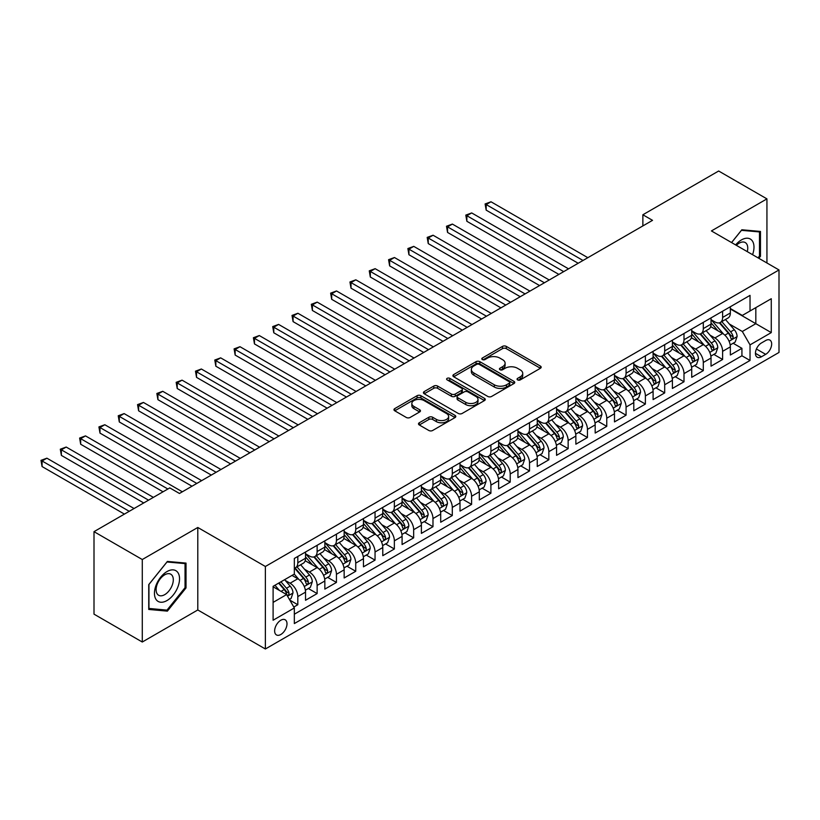 <?xml version="1.0" encoding="UTF-8"?>
<svg xmlns="http://www.w3.org/2000/svg" width="820" height="820" viewBox="0 0 820 820"><rect width="100%" height="100%" fill="white"/><g stroke="black" fill="none" stroke-linecap="round" stroke-linejoin="round"><path stroke-width="1.23" d="M517.605 379.906A1.876 1.087 0 0 0 520.259 379.906L540.4 368.282A2.685 1.548 0 0 0 541.179 367.186A2.685 1.548 0 0 0 540.4 366.089L506.278 346.388A2.685 1.548 0 0 0 502.496 346.388L482.355 358.022A1.876 1.087 0 0 0 481.801 358.781A1.876 1.087 0 0 0 482.355 359.549A1.876 1.087 0 0 0 485.009 359.549L487.613 358.043A8.579 4.951 0 0 1 499.739 358.043L502.588 359.683A8.579 4.951 0 0 1 505.099 363.188A8.579 4.951 0 0 1 502.588 366.694L499.985 368.2A1.876 1.087 0 0 0 499.431 368.959A1.876 1.087 0 0 0 499.985 369.728A1.876 1.087 0 0 0 502.629 369.728L505.243 368.221A8.579 4.951 0 0 1 517.369 368.221L520.208 369.861A8.579 4.951 0 0 1 522.73 373.366A8.579 4.951 0 0 1 520.208 376.872L517.605 378.368A1.876 1.087 0 0 0 517.061 379.137A1.876 1.087 0 0 0 517.605 379.906L517.605 378.368M280.819 634.495A8.743 5.043 120 0 0 286.529 626.798A8.743 5.043 120 0 0 285.186 619.797A8.743 5.043 120 0 0 280.819 620.227A8.743 5.043 120 0 0 275.11 627.925A8.743 5.043 120 0 0 276.453 634.926A8.743 5.043 120 0 0 280.819 634.495M419.286 422.771A2.685 1.548 0 0 0 418.497 423.868A2.685 1.548 0 0 0 419.286 424.965L428.86 430.49A2.685 1.548 0 0 0 432.652 430.49L455.018 417.575A2.685 1.548 0 0 0 455.797 416.478A2.685 1.548 0 0 0 455.018 415.381L420.896 395.691A2.685 1.548 0 0 0 417.103 395.691L394.738 408.606A2.685 1.548 0 0 0 393.959 409.692A2.685 1.548 0 0 0 394.738 410.789L406.3 417.462A2.685 1.548 0 0 0 410.092 417.462L419.666 411.937A2.685 1.548 0 0 0 420.455 410.84A2.685 1.548 0 0 0 419.666 409.754L413.936 406.443A7.175 4.141 0 0 1 411.835 403.512A7.175 4.141 0 0 1 416.263 399.688A7.175 4.141 0 0 1 424.073 400.59L446.531 413.557A7.175 4.141 0 0 1 448.632 416.478A7.175 4.141 0 0 1 444.204 420.301A7.175 4.141 0 0 1 436.394 419.409L432.652 417.247A2.685 1.548 0 0 0 428.86 417.247L419.286 422.771L419.286 424.965M197.794 527.475L142.28 559.527L94.003 531.657L94.003 614.149L142.28 642.019L197.794 609.967L265.372 648.989L265.372 566.487L197.794 527.475L197.794 609.967M766.936 262.984L766.936 198.881L711.422 230.933L779 269.954L265.372 566.487M766.936 198.881L718.658 171.011L642.87 214.768L642.87 225.92M94.003 531.657L169.791 487.9L179.447 493.466L652.525 220.344L642.87 214.768M487.808 396.46A2.685 1.548 0 0 0 491.59 396.46L513.955 383.545A2.685 1.548 0 0 0 514.745 382.448A2.685 1.548 0 0 0 513.955 381.351L479.843 361.661A2.685 1.548 0 0 0 476.051 361.661L453.685 374.566A2.685 1.548 0 0 0 452.906 375.662A2.685 1.548 0 0 0 453.685 376.759L487.808 396.46M447.894 380.306A1.876 1.087 0 0 1 449.801 380.572L484.446 400.58L462.121 413.475A2.685 1.548 0 0 1 458.329 413.475L424.217 393.774L424.217 391.581A2.685 1.548 0 0 0 423.428 392.678A2.685 1.548 0 0 0 424.217 393.774M424.217 391.581L433.79 386.056A2.685 1.548 0 0 1 437.572 386.056L451.41 394.051A2.685 1.548 0 0 0 455.202 394.051L461.557 390.381A2.685 1.548 0 0 0 462.336 389.285A2.685 1.548 0 0 0 461.557 388.188L447.146 379.875A1.876 1.087 0 0 1 446.603 379.106A1.876 1.087 0 0 1 447.761 378.112A1.876 1.087 0 0 1 449.801 378.348L484.487 398.366A2.685 1.548 0 0 1 485.276 399.463A2.685 1.548 0 0 1 484.487 400.56L484.487 398.366M293.806 607.046L297.814 604.729L289.798 600.107M285.237 580.416L290.085 583.215A10.926 6.304 60 0 1 297.814 596.591L305.532 592.132L305.532 600.271L317.125 593.577L308.34 588.514M304.548 569.264L309.396 572.063A10.926 6.304 60 0 1 317.125 585.439L324.843 580.98L324.843 589.119L336.436 582.436L327.641 577.362M323.859 558.123L328.707 560.921A10.926 6.304 60 0 1 336.436 574.297L344.154 569.838L344.154 577.977L355.736 571.284L346.952 566.21M343.17 546.971L348.018 549.769A10.926 6.304 60 0 1 355.736 563.145L363.465 558.686L363.465 566.825L375.047 560.142L366.263 555.068M362.481 535.819L367.329 538.617A10.926 6.304 60 0 1 375.047 552.003L382.776 547.545L382.776 555.683L394.358 548.99L385.574 543.916M381.792 524.677L386.64 527.475A10.926 6.304 60 0 1 394.358 540.851L402.087 536.393L402.087 544.531L413.669 537.838L404.885 532.764M401.093 513.525L405.941 516.323A10.926 6.304 60 0 1 413.669 529.699L421.388 525.241L421.388 533.379L432.981 526.696L424.196 521.622M420.404 502.373L425.252 505.181A10.926 6.304 60 0 1 432.981 518.558L440.699 514.099L440.699 522.237L452.291 515.544L443.497 510.47M439.715 491.231L444.563 494.029A10.926 6.304 60 0 1 452.291 507.406L460.01 502.947L460.01 511.085L471.592 504.392L462.808 499.329M459.026 480.079L463.874 482.877A10.926 6.304 60 0 1 471.592 496.254L479.321 491.795L479.321 499.933L490.903 493.25L482.119 488.177M478.337 468.937L483.185 471.736A10.926 6.304 60 0 1 490.903 485.112L498.632 480.653L498.632 488.792L510.214 482.098L501.43 477.025M497.648 457.785L502.496 460.584A10.926 6.304 60 0 1 510.214 473.96L517.943 469.501L517.943 477.64L529.525 470.957L520.741 465.883M516.948 446.633L521.797 449.432A10.926 6.304 60 0 1 529.525 462.818L537.243 458.359L537.243 466.498L548.836 459.805L540.052 454.731M536.259 435.492L541.108 438.29A10.926 6.304 60 0 1 548.836 451.666L556.554 447.207L556.554 455.346L568.147 448.653L559.353 443.579M555.57 424.34L560.419 427.138A10.926 6.304 60 0 1 568.147 440.514L575.865 436.055L575.865 444.194L587.448 437.511L578.664 432.437M574.881 413.198L579.73 415.996A10.926 6.304 60 0 1 587.448 429.372L595.176 424.914L595.176 433.052L606.759 426.359L597.975 421.285M594.192 402.046L599.041 404.844A10.926 6.304 60 0 1 606.759 418.22L614.487 413.762L614.487 421.9L626.07 415.207L617.286 410.143M613.503 390.894L618.352 393.692A10.926 6.304 60 0 1 626.07 407.079L633.798 402.61L633.798 410.748L645.381 404.065L636.597 398.991M632.804 379.752L637.652 382.55A10.926 6.304 60 0 1 645.381 395.927L653.099 391.468L653.099 399.606L664.692 392.913L655.908 387.839M652.115 368.6L656.963 371.398A10.926 6.304 60 0 1 664.692 384.775L672.41 380.316L672.41 388.454L684.003 381.771L675.208 376.698M671.426 357.448L676.274 360.257A10.926 6.304 60 0 1 684.003 373.633L691.721 369.174L691.721 377.313L703.304 370.619L694.519 365.546M690.737 346.306L695.585 349.105A10.926 6.304 60 0 1 703.304 362.481L711.032 358.022L711.032 366.161L722.615 359.467L722.615 351.329A10.926 6.304 -120 0 0 714.896 337.953L710.048 335.154M713.83 354.404L722.615 359.467M305.532 592.132A10.926 6.304 -120 0 0 297.814 578.756L292.022 575.414M324.843 580.98A10.926 6.304 -120 0 0 317.125 567.604L305.183 560.716M344.154 569.838A10.926 6.304 -120 0 0 336.436 556.462L324.494 549.564M363.465 558.686A10.926 6.304 -120 0 0 355.736 545.31L343.795 538.412M382.776 547.545A10.926 6.304 -120 0 0 375.047 534.158L363.106 527.27M402.087 536.393A10.926 6.304 -120 0 0 394.358 523.016L382.417 516.118M421.388 525.241A10.926 6.304 -120 0 0 413.669 511.864L401.728 504.976M440.699 514.099A10.926 6.304 -120 0 0 432.981 500.723L421.039 493.824M460.01 502.947A10.926 6.304 -120 0 0 452.291 489.571L440.35 482.672M479.321 491.795A10.926 6.304 -120 0 0 471.592 478.419L459.651 471.531M498.632 480.653A10.926 6.304 -120 0 0 490.903 467.277L478.962 460.379M517.943 469.501A10.926 6.304 -120 0 0 510.214 456.125L498.273 449.227M537.243 458.359A10.926 6.304 -120 0 0 529.525 444.973L517.584 438.085M556.554 447.207A10.926 6.304 -120 0 0 548.836 433.831L536.895 426.933M575.865 436.055A10.926 6.304 -120 0 0 568.147 422.679L556.206 415.791M595.176 424.914A10.926 6.304 -120 0 0 587.448 411.537L575.507 404.639M614.487 413.762A10.926 6.304 -120 0 0 606.759 400.385L594.818 393.487M633.798 402.61A10.926 6.304 -120 0 0 626.07 389.233L614.129 382.345M653.099 391.468A10.926 6.304 -120 0 0 645.381 378.092L633.44 371.193M672.41 380.316A10.926 6.304 -120 0 0 664.692 366.94L652.751 360.041M691.721 369.174A10.926 6.304 -120 0 0 684.003 355.788L672.062 348.9M711.032 358.022A10.926 6.304 -120 0 0 703.304 344.646L691.362 337.748M765.675 340.515L761.431 342.975A8.466 4.889 120 0 0 755.896 350.427A8.466 4.889 120 0 0 757.198 357.212A8.466 4.889 120 0 0 761.431 356.792L765.675 354.342A8.466 4.889 120 0 0 771.21 346.88A8.466 4.889 120 0 0 769.908 340.105A8.466 4.889 120 0 0 765.675 340.515M265.372 648.989L779 352.446L779 269.954M273.101 602.393L286.611 594.582L294.339 607.958L294.339 623.569L750.033 360.472L750.033 344.871L742.315 331.485L729.359 324.013M294.339 607.958L273.101 620.227L273.101 586.331L294.339 574.072L294.339 558.461L750.033 295.374L750.033 310.975L771.271 298.716L771.271 332.602L750.033 344.871M305.532 553.787L309.396 556.011A10.926 6.304 60 0 0 314.859 556.554L322.588 552.096A10.926 6.304 -120 0 0 324.843 547.094L324.843 540.851M324.843 542.635L328.707 544.859A10.926 6.304 60 0 0 334.17 545.403L341.889 540.944A10.926 6.304 -120 0 0 344.154 535.942L344.154 529.699M344.154 531.483L348.018 533.717A10.926 6.304 60 0 0 353.481 534.261L361.2 529.802A10.926 6.304 -120 0 0 363.465 524.8L363.465 518.558M363.465 520.341L367.329 522.565A10.926 6.304 60 0 0 372.792 523.109L380.511 518.65A10.926 6.304 -120 0 0 382.776 513.648L382.776 507.406M382.776 509.189L386.64 511.424A10.926 6.304 60 0 0 392.093 511.957L399.822 507.498A10.926 6.304 -120 0 0 402.087 502.496L402.087 496.254M402.087 498.037L405.941 500.272A10.926 6.304 60 0 0 411.404 500.815L419.133 496.356A10.926 6.304 -120 0 0 421.388 491.354L421.388 485.112M421.388 486.895L425.252 489.12A10.926 6.304 60 0 0 430.715 489.663L438.444 485.204A10.926 6.304 -120 0 0 440.699 480.202L440.699 473.96M440.699 475.743L444.563 477.978A10.926 6.304 60 0 0 450.026 478.521L457.744 474.052A10.926 6.304 -120 0 0 460.01 469.06L460.01 462.818M460.01 464.602L463.874 466.826A10.926 6.304 60 0 0 469.337 467.369L477.055 462.91A10.926 6.304 -120 0 0 479.321 457.908L479.321 451.666M479.321 453.45L483.185 455.684A10.926 6.304 60 0 0 488.648 456.217L496.366 451.758A10.926 6.304 -120 0 0 498.632 446.756L498.632 440.514M498.632 442.298L502.496 444.532A10.926 6.304 60 0 0 507.949 445.075L515.678 440.617A10.926 6.304 -120 0 0 517.943 435.615L517.943 429.372M517.943 431.156L521.797 433.38A10.926 6.304 60 0 0 527.26 433.923L534.989 429.465A10.926 6.304 -120 0 0 537.243 424.463L537.243 418.22M537.243 420.004L541.108 422.238A10.926 6.304 60 0 0 546.571 422.771L554.299 418.313A10.926 6.304 -120 0 0 556.554 413.321L556.554 407.068M556.554 408.862L560.419 411.086A10.926 6.304 60 0 0 565.882 411.63L573.6 407.171A10.926 6.304 -120 0 0 575.865 402.169L575.865 395.927M575.865 397.71L579.73 399.934A10.926 6.304 60 0 0 585.193 400.478L592.911 396.019A10.926 6.304 -120 0 0 595.176 391.017L595.176 384.775M595.176 386.558L599.041 388.793A10.926 6.304 60 0 0 604.504 389.336L612.222 384.877A10.926 6.304 -120 0 0 614.487 379.875L614.487 373.633M614.487 375.416L618.352 377.641A10.926 6.304 60 0 0 623.805 378.184L631.533 373.725A10.926 6.304 -120 0 0 633.798 368.723L633.798 362.481M633.798 364.264L637.652 366.499A10.926 6.304 60 0 0 643.116 367.032L650.844 362.573A10.926 6.304 -120 0 0 653.099 357.571L653.099 351.329M653.099 353.112L656.963 355.347A10.926 6.304 60 0 0 662.427 355.89L670.155 351.431A10.926 6.304 -120 0 0 672.41 346.429L672.41 340.187M672.41 341.971L676.274 344.195A10.926 6.304 60 0 0 681.738 344.738L689.456 340.279A10.926 6.304 -120 0 0 691.721 335.277L691.721 329.035M691.721 330.819L695.585 333.053A10.926 6.304 60 0 0 701.049 333.586L708.767 329.127A10.926 6.304 -120 0 0 711.032 324.136L711.032 317.883M294.339 614.211L741.926 355.788L741.926 348.326L730.343 355.009L730.343 346.87A10.926 6.304 -120 0 0 722.615 333.494L710.673 326.606M711.032 319.677L714.896 321.901A10.926 6.304 -120 0 0 720.36 322.444A10.926 6.304 -120 0 0 722.615 317.442L722.615 311.2M720.36 322.444L728.078 317.986A10.926 6.304 -120 0 0 730.343 312.984L730.343 306.741M297.814 556.462L297.814 562.704A10.926 6.304 60 0 1 295.548 567.696A10.926 6.304 60 0 1 294.339 568.147M295.548 567.696L303.277 563.237A10.926 6.304 -120 0 0 305.532 558.246L305.532 552.003M317.125 545.31L317.125 551.553A10.926 6.304 60 0 1 314.859 556.554M336.436 534.158L336.436 540.4A10.926 6.304 60 0 1 334.17 545.403M355.736 523.016L355.736 529.259A10.926 6.304 60 0 1 353.481 534.261M375.047 511.864L375.047 518.107A10.926 6.304 60 0 1 372.792 523.109M394.358 500.712L394.358 506.965A10.926 6.304 60 0 1 392.093 511.957M413.669 489.571L413.669 495.813A10.926 6.304 60 0 1 411.404 500.815M432.981 478.419L432.981 484.661A10.926 6.304 60 0 1 430.715 489.663M452.291 467.277L452.291 473.519A10.926 6.304 60 0 1 450.026 478.521M471.592 456.125L471.592 462.367A10.926 6.304 60 0 1 469.337 467.369M490.903 444.973L490.903 451.215A10.926 6.304 60 0 1 488.648 456.217M510.214 433.831L510.214 440.073A10.926 6.304 60 0 1 507.949 445.075M529.525 422.679L529.525 428.921A10.926 6.304 60 0 1 527.26 433.923M548.836 411.537L548.836 417.78A10.926 6.304 60 0 1 546.571 422.771M568.147 400.385L568.147 406.628A10.926 6.304 60 0 1 565.882 411.63M587.448 389.233L587.448 395.476A10.926 6.304 60 0 1 585.193 400.478M606.759 378.092L606.759 384.334A10.926 6.304 60 0 1 604.504 389.336M626.07 366.94L626.07 373.182A10.926 6.304 60 0 1 623.805 378.184M645.381 355.788L645.381 362.03A10.926 6.304 60 0 1 643.116 367.032M664.692 344.646L664.692 350.888A10.926 6.304 60 0 1 662.427 355.89M684.003 333.494L684.003 339.736A10.926 6.304 60 0 1 681.738 344.738M703.304 322.352L703.304 328.594A10.926 6.304 60 0 1 701.049 333.586M703.304 362.481L703.304 370.619M684.003 373.633L684.003 381.771M664.692 384.775L664.692 392.913M645.381 395.927L645.381 404.065M626.07 407.079L626.07 415.207M606.759 418.22L606.759 426.359M587.448 429.372L587.448 437.511M568.147 440.514L568.147 448.653M548.836 451.666L548.836 459.805M529.525 462.818L529.525 470.957M510.214 473.96L510.214 482.098M490.903 485.112L490.903 493.25M471.592 496.254L471.592 504.392M452.291 507.406L452.291 515.544M432.981 518.558L432.981 526.696M413.669 529.699L413.669 537.838M394.358 540.851L394.358 548.99M375.047 552.003L375.047 560.142M355.736 563.145L355.736 571.284M336.436 574.297L336.436 582.436M317.125 585.439L317.125 593.577M297.814 596.591L297.814 604.729M286.611 594.582L273.101 586.782M742.315 331.485L755.825 323.685L755.825 307.633L771.271 298.716M730.343 308.966L771.271 332.602M730.343 308.525L742.315 315.433L750.033 310.975M142.28 559.527L142.28 642.019M733.141 343.252L741.926 348.326M741.926 355.788L750.033 360.472M758.838 258.31L760.468 256.291L760.468 231.445L741.833 229.774L731.553 242.556M148.748 609.455L167.382 611.125L186.017 587.94L186.017 563.094L167.382 561.433L148.748 584.619L148.748 609.455M759.494 255.727L760.468 256.291M185.043 587.386L186.017 587.94M165.414 609.988L167.382 611.125M518.353 380.172L520.208 379.096A8.579 4.951 0 0 0 522.73 375.591L522.73 373.366M505.099 363.188L505.099 365.423A8.579 4.951 0 0 1 502.588 368.918L500.733 369.994M540.4 366.089L540.4 368.282L506.278 348.623A2.685 1.548 0 0 0 502.496 348.623L483.103 359.816M513.955 381.351L513.955 383.545L479.843 363.885A2.685 1.548 0 0 0 476.051 363.885L453.726 376.78M509.22 383.217A1.876 1.087 0 0 0 509.773 382.448A1.876 1.087 0 0 0 509.22 381.679L479.269 364.398A1.876 1.087 0 0 0 476.625 364.398L473.868 365.976A8.579 4.951 0 0 0 471.356 369.482A8.579 4.951 0 0 0 473.868 372.987L494.337 384.805A8.579 4.951 0 0 0 506.473 384.805L509.22 383.217L509.22 385.441A1.876 1.087 0 0 0 509.773 384.683L509.773 382.448M471.356 369.482L471.356 371.706A8.579 4.951 0 0 0 473.868 375.211L473.868 372.987M509.22 385.441L506.473 387.03A8.579 4.951 0 0 1 494.337 387.03L473.868 375.211M424.247 393.795L433.79 388.29L433.79 386.056M462.336 389.285L462.336 391.519A2.685 1.548 0 0 1 461.557 392.616L455.202 396.275A2.685 1.548 0 0 1 451.41 396.275L437.572 388.29A2.685 1.548 0 0 0 433.79 388.29M465.77 402.333A7.175 4.141 0 0 0 473.581 403.235A7.175 4.141 0 0 0 478.009 399.412A7.175 4.141 0 0 0 475.907 396.48L467.994 391.909A2.685 1.548 0 0 0 464.202 391.909L457.857 395.578A2.685 1.548 0 0 0 457.068 396.675A2.685 1.548 0 0 0 457.857 397.772L465.77 402.333L465.77 404.567A7.175 4.141 0 0 0 473.581 405.459A7.175 4.141 0 0 0 478.009 401.636L478.009 399.412M457.068 396.675L457.068 398.899A2.685 1.548 0 0 0 457.857 399.996L457.857 397.772M465.77 404.567L457.857 399.996M448.632 416.478L448.632 418.712A7.175 4.141 0 0 1 444.204 422.536A7.175 4.141 0 0 1 436.394 421.634L432.652 419.471A2.685 1.548 0 0 0 428.86 419.471L419.317 424.985M411.835 403.512L411.835 405.746A7.175 4.141 0 0 0 413.936 408.667L413.936 406.443M419.635 411.958L413.936 408.667M455.018 415.381L455.018 417.575L420.896 397.915A2.685 1.548 0 0 0 417.103 397.915L394.779 410.81M730.179 344.964L735.171 342.083L737.098 336.507A7.236 4.182 -120 0 0 734.279 329.712L725.454 319.492M723.691 334.201L713.226 322.086A20.889 12.064 -120 0 0 711.032 319.79M717.951 330.798L712.098 324.023A17.343 10.014 -120 0 0 711.032 322.865M587.837 257.685L491.006 201.781L486.178 204.57L486.178 210.145L578.182 263.261M719.376 322.834L728.293 333.166A7.236 4.182 60 0 1 730.876 338.147C731.963 339.603 732.731 339.162 733.193 336.815A7.236 4.182 -120 0 0 730.61 331.833L721.784 321.614M719.899 322.67L729.482 333.771A3.69 2.132 60 0 1 730.415 335.206L733.193 336.815M730.876 338.147L731.399 339.008M486.178 210.145L485.112 203.954L583.01 260.473M485.112 203.954L491.006 201.781M752.565 254.692A17.753 10.25 120 0 0 741.444 239.911A17.753 10.25 120 0 0 735.632 244.913M747.276 251.637A12.156 7.011 120 0 0 745.236 242.556A12.156 7.011 120 0 0 739.158 243.161A12.156 7.011 120 0 0 736.35 245.323M731.594 242.576L741.444 230.328L759.494 231.937L759.494 256.014L758.028 257.839M758.305 231.25L759.494 231.937M177.858 587.028A17.753 10.25 120 0 0 173.266 569.88A17.753 10.25 120 0 0 156.128 585.091A17.753 10.25 120 0 0 160.72 602.228A17.753 10.25 120 0 0 177.858 587.028M172.149 585.398A12.156 7.011 120 0 0 170.785 574.215A12.156 7.011 120 0 0 157.266 584.076A12.156 7.011 120 0 0 158.629 595.258A12.156 7.011 120 0 0 172.149 585.398M148.943 608.512L148.943 584.445L166.993 561.987L185.043 563.596L185.043 587.673L166.993 610.131L148.748 608.409M183.854 562.909L185.043 563.596M710.868 356.106L715.86 353.225L717.787 347.649A7.236 4.182 -120 0 0 714.968 340.864L706.153 330.644M704.38 345.353L693.915 333.238A20.889 12.064 -120 0 0 691.721 330.942M698.64 341.95L692.787 335.175A17.343 10.014 -120 0 0 691.721 334.006M568.526 268.837L471.695 212.933L466.867 215.721L466.867 221.287L558.871 274.413M700.065 333.986L708.982 344.318A7.236 4.182 60 0 1 711.565 349.299C712.652 350.755 713.42 350.314 713.882 347.967A7.236 4.182 -120 0 0 711.299 342.975L702.484 332.766M700.587 333.812L710.171 344.912A3.69 2.132 60 0 1 711.104 346.358L713.882 347.967M711.565 349.299L712.088 350.16M466.867 221.287L465.801 215.106L563.699 271.625M465.801 215.106L471.695 212.933M691.557 367.257L696.549 364.377L698.476 358.801A7.236 4.182 -120 0 0 695.657 352.005L686.842 341.796M685.069 356.495L674.604 344.39A20.889 12.064 -120 0 0 672.41 342.083M679.329 353.102L673.476 346.327A17.343 10.014 -120 0 0 672.41 345.159M549.216 279.989L452.384 224.075L447.556 226.863L447.556 232.439L539.56 285.555M680.754 345.128L689.671 355.46A7.236 4.182 60 0 1 692.254 360.452C693.341 361.907 694.12 361.456 694.571 359.109A7.236 4.182 -120 0 0 691.988 354.127L683.173 343.908M681.276 344.964L690.87 356.064A3.69 2.132 60 0 1 691.793 357.51L694.571 359.109M692.254 360.452L692.787 361.302M447.556 232.439L446.49 226.248L544.388 282.777M446.49 226.248L452.384 224.075M672.246 378.409L677.238 375.529L679.175 369.953A7.236 4.182 -120 0 0 676.356 363.157L667.531 352.938M665.758 367.647L655.303 355.531A20.889 12.064 -120 0 0 653.099 353.236M660.028 364.244L654.175 357.469A17.343 10.014 -120 0 0 653.099 356.31M529.915 291.131L433.073 235.227L428.245 238.015L428.245 243.591L520.259 296.707M661.443 356.28L670.37 366.612A7.236 4.182 60 0 1 672.943 371.593C674.03 373.049 674.809 372.608 675.26 370.261A7.236 4.182 -120 0 0 672.687 365.269L663.862 355.06M661.966 356.116L671.559 367.216A3.69 2.132 60 0 1 672.482 368.651L675.26 370.261M672.943 371.593L673.476 372.454M428.245 243.591L427.189 237.4L525.087 293.919M427.189 237.4L433.073 235.227M652.945 389.551L657.927 386.671L659.864 381.095A7.236 4.182 -120 0 0 657.045 374.299L648.22 364.09M646.457 378.799L635.992 366.683A20.889 12.064 -120 0 0 633.798 364.387M640.717 375.396L634.864 368.621A17.343 10.014 -120 0 0 633.798 367.452M510.604 302.283L413.762 246.369L408.934 249.157L408.934 254.733L500.948 307.859M642.132 367.432L651.059 377.764A7.236 4.182 60 0 1 653.632 382.745C654.729 384.201 655.498 383.75 655.959 381.402A7.236 4.182 -120 0 0 653.376 376.421L644.551 366.212M642.654 367.257L652.248 378.358A3.69 2.132 60 0 1 653.171 379.803L655.959 381.402M653.632 382.745L654.165 383.606M408.934 254.733L407.878 248.552L505.776 305.071M407.878 248.552L413.762 246.369M633.634 400.703L638.626 397.823L640.553 392.247A7.236 4.182 -120 0 0 637.734 385.451L628.909 375.242M627.146 389.941L616.681 377.825A20.889 12.064 -120 0 0 614.487 375.529M621.406 386.548L615.553 379.773A17.343 10.014 -120 0 0 614.487 378.604M491.293 313.424L394.461 257.521L389.633 260.309L389.633 265.885L481.637 319M622.821 378.573L631.748 388.905A7.236 4.182 60 0 1 634.332 393.897C635.418 395.353 636.187 394.902 636.648 392.554A7.236 4.182 -120 0 0 634.065 387.573L625.24 377.354M623.354 378.409L632.938 389.51A3.69 2.132 60 0 1 633.87 390.955L636.648 392.554M634.332 393.897L634.854 394.748M389.633 265.885L388.567 259.694L486.465 316.212M388.567 259.694L394.461 257.521M614.323 411.845L619.315 408.965L621.242 403.399A7.236 4.182 -120 0 0 618.423 396.603L609.598 386.384M607.835 401.093L597.37 388.977A20.889 12.064 -120 0 0 595.176 386.681M602.095 397.69L596.242 390.914A17.343 10.014 -120 0 0 595.176 389.746M471.982 324.577L375.15 268.673L370.322 271.461L370.322 277.027L462.326 330.152M603.52 389.726L612.438 400.058A7.236 4.182 60 0 1 615.02 405.039C616.107 406.494 616.876 406.054 617.337 403.707A7.236 4.182 -120 0 0 614.754 398.715L605.929 388.506M604.043 389.551L613.626 400.652A3.69 2.132 60 0 1 614.559 402.097L617.337 403.707M615.02 405.039L615.543 405.9M370.322 277.027L369.256 270.846L467.154 327.364M369.256 270.846L375.15 268.673M595.012 422.997L600.004 420.117L601.931 414.541A7.236 4.182 -120 0 0 599.112 407.745L590.297 397.536M588.524 412.234L578.059 400.129A20.889 12.064 -120 0 0 575.865 397.833M582.784 408.842L576.931 402.066A17.343 10.014 -120 0 0 575.865 400.898M452.671 335.728L355.839 279.815L351.011 282.603L351.011 288.179L443.015 341.304M584.209 400.867L593.126 411.199A7.236 4.182 60 0 1 595.709 416.191C596.796 417.646 597.565 417.195 598.026 414.848A7.236 4.182 -120 0 0 595.443 409.867L586.628 399.647M584.732 400.703L594.316 411.804A3.69 2.132 60 0 1 595.248 413.249L598.026 414.848M595.709 416.191L596.232 417.042M351.011 288.179L349.945 281.988L447.843 338.516M349.945 281.988L355.839 279.815M575.701 434.149L580.693 431.269L582.62 425.693A7.236 4.182 -120 0 0 579.801 418.897L570.986 408.678M569.213 423.386L558.748 411.271A20.889 12.064 -120 0 0 556.554 408.975M563.473 419.983L557.631 413.208A17.343 10.014 -120 0 0 556.554 412.05M433.36 346.87L336.528 290.967L331.7 293.755L331.7 299.331L423.704 352.446M564.898 412.019L573.816 422.351A7.236 4.182 60 0 1 576.399 427.333C577.485 428.788 578.264 428.347 578.715 426A7.236 4.182 -120 0 0 576.142 421.019L567.317 410.799M565.421 411.855L575.015 422.956A3.69 2.132 60 0 1 575.937 424.391L578.715 426M576.399 427.333L576.931 428.194M331.7 299.331L330.634 293.14L428.532 349.658M330.634 293.14L336.528 290.967M556.39 445.291L561.382 442.41L563.319 436.834A7.236 4.182 -120 0 0 560.501 430.049L551.675 419.83M549.902 434.538L539.447 422.423A20.889 12.064 -120 0 0 537.243 420.127M544.172 431.135L538.32 424.36A17.343 10.014 -120 0 0 537.243 423.192M414.059 358.022L317.217 302.119L312.389 304.896L312.389 310.472L404.404 363.598M545.587 423.171L554.515 433.503A7.236 4.182 60 0 1 557.087 438.485C558.174 439.94 558.953 439.499 559.404 437.152A7.236 4.182 -120 0 0 556.831 432.16L548.006 421.952M546.11 422.997L555.704 434.098A3.69 2.132 60 0 1 556.626 435.543L559.404 437.152M557.087 438.485L557.62 439.346M312.389 310.472L311.333 304.292L409.231 360.81M311.333 304.292L317.217 302.119M537.09 456.443L542.071 453.562L544.008 447.986A7.236 4.182 -120 0 0 541.19 441.191L532.364 430.982M530.601 445.68L520.136 433.565A20.889 12.064 -120 0 0 517.943 431.269M524.861 442.287L519.009 435.512A17.343 10.014 -120 0 0 517.943 434.344M394.748 369.174L297.906 313.26L293.078 316.048L293.078 321.624L385.092 374.74M526.276 434.313L535.204 444.645A7.236 4.182 60 0 1 537.787 449.637C538.873 451.092 539.642 450.641 540.103 448.294A7.236 4.182 -120 0 0 537.52 443.312L528.695 433.093M526.799 434.149L536.393 445.25A3.69 2.132 60 0 1 537.315 446.695L540.103 448.294M537.787 449.637L538.309 450.487M293.078 321.624L292.022 315.433L389.92 371.952M292.022 315.433L297.906 313.26M517.779 467.595L522.77 464.714L524.697 459.138A7.236 4.182 -120 0 0 521.879 452.343L513.053 442.123M511.29 456.832L500.825 444.717A20.889 12.064 -120 0 0 498.632 442.421M505.55 453.429L499.698 446.654A17.343 10.014 -120 0 0 498.632 445.496M375.437 380.316L278.605 324.412L273.777 327.2L273.777 332.776L365.781 385.892M506.965 445.465L515.893 455.797A7.236 4.182 60 0 1 518.476 460.779C519.562 462.234 520.331 461.793 520.792 459.446A7.236 4.182 -120 0 0 518.209 454.454L509.384 444.245M507.498 445.301L517.082 456.402A3.69 2.132 60 0 1 518.014 457.837L520.792 459.446M518.476 460.779L518.998 461.639M273.777 332.776L272.712 326.585L370.609 383.104M272.712 326.585L278.605 324.412M498.468 478.736L503.459 475.856L505.386 470.28A7.236 4.182 -120 0 0 502.568 463.484L493.742 453.275M491.979 467.984L481.514 455.869A20.889 12.064 -120 0 0 479.321 453.573M486.239 464.581L480.387 457.806A17.343 10.014 -120 0 0 479.321 456.637M356.126 391.468L259.294 335.554L254.466 338.342L254.466 343.918L346.47 397.044M487.664 456.617L496.582 466.949A7.236 4.182 60 0 1 499.165 471.93C500.251 473.386 501.02 472.935 501.481 470.588A7.236 4.182 -120 0 0 498.898 465.606L490.073 455.397M488.187 456.443L497.771 467.543A3.69 2.132 60 0 1 498.703 468.989L501.481 470.588M499.165 471.93L499.687 472.791M254.466 343.918L253.4 337.737L351.298 394.256M253.4 337.737L259.294 335.554M479.157 489.888L484.148 487.008L486.075 481.432A7.236 4.182 -120 0 0 483.257 474.636L474.442 464.417M472.668 479.126L462.203 467.01A20.889 12.064 -120 0 0 460.01 464.714M466.928 475.733L461.076 468.948A17.343 10.014 -120 0 0 460.01 467.789M336.815 402.61L239.983 346.706L235.155 349.494L235.155 355.07L327.159 408.186M468.353 467.759L477.271 478.091A7.236 4.182 60 0 1 479.854 483.082C480.94 484.528 481.709 484.087 482.17 481.74A7.236 4.182 -120 0 0 479.587 476.758L470.772 466.539M468.876 467.595L478.46 478.695A3.69 2.132 60 0 1 479.392 480.13L482.17 481.74M479.854 483.082L480.376 483.933M235.155 355.07L234.089 348.879L331.987 405.398M234.089 348.879L239.983 346.706M459.846 501.03L464.837 498.15L466.764 492.584A7.236 4.182 -120 0 0 463.946 485.788L455.131 475.569M453.357 490.278L442.902 478.162A20.889 12.064 -120 0 0 440.699 475.866M447.617 486.875L441.775 480.1A17.343 10.014 -120 0 0 440.699 478.931M317.504 413.762L220.672 357.858L215.844 360.646L215.844 366.212L307.848 419.338M449.042 478.911L457.96 489.243A7.236 4.182 60 0 1 460.543 494.224C461.629 495.68 462.408 495.239 462.859 492.892A7.236 4.182 -120 0 0 460.286 487.9L451.461 477.691M449.565 478.736L459.159 489.837A3.69 2.132 60 0 1 460.081 491.282L462.859 492.892M460.543 494.224L461.076 495.085M215.844 366.212L214.778 360.031L312.676 416.55M214.778 360.031L220.672 357.858M440.535 512.182L445.526 509.302L447.464 503.726A7.236 4.182 -120 0 0 444.645 496.93L435.82 486.721M434.046 501.42L423.591 489.314A20.889 12.064 -120 0 0 421.388 487.018M428.317 498.027L422.464 491.252A17.343 10.014 -120 0 0 421.388 490.083M298.203 424.914L201.361 369L196.534 371.788L196.534 377.364L288.548 430.479M429.731 490.053L438.659 500.384A7.236 4.182 60 0 1 441.232 505.376C442.318 506.832 443.097 506.381 443.548 504.033A7.236 4.182 -120 0 0 440.976 499.052L432.15 488.833M430.254 489.888L439.848 500.989A3.69 2.132 60 0 1 440.77 502.434L443.548 504.033M441.232 505.376L441.765 506.227M196.534 377.364L195.478 371.173L293.375 427.702M195.478 371.173L201.361 369M421.234 523.334L426.215 520.454L428.153 514.878A7.236 4.182 -120 0 0 425.334 508.082L416.509 497.863M414.746 512.572L404.28 500.456A20.889 12.064 -120 0 0 402.087 498.16M409.006 509.169L403.153 502.393A17.343 10.014 -120 0 0 402.087 501.235M278.892 436.055L182.05 380.152L177.222 382.94L177.222 388.516L269.237 441.631M410.42 501.204L419.348 511.536A7.236 4.182 60 0 1 421.931 516.518C423.017 517.973 423.786 517.533 424.247 515.185A7.236 4.182 -120 0 0 421.664 510.204L412.839 499.985M410.943 501.04L420.537 512.141A3.69 2.132 60 0 1 421.47 513.576L424.247 515.185M421.931 516.518L422.454 517.379M177.222 388.516L176.167 382.325L274.064 438.843M176.167 382.325L182.05 380.152M401.923 534.476L406.915 531.596L408.842 526.02A7.236 4.182 -120 0 0 406.023 519.224L397.198 509.015M395.435 523.724L384.969 511.608A20.889 12.064 -120 0 0 382.776 509.312M389.695 520.321L383.842 513.545A17.343 10.014 -120 0 0 382.776 512.377M259.581 447.207L162.749 391.304L157.922 394.082L157.922 399.658L249.926 452.783M391.109 512.356L400.037 522.688A7.236 4.182 60 0 1 402.62 527.67C403.707 529.125 404.475 528.674 404.936 526.327A7.236 4.182 -120 0 0 402.353 521.346L393.528 511.137M391.642 512.182L401.226 523.283A3.69 2.132 60 0 1 402.159 524.728L404.936 526.327M402.62 527.67L403.143 528.531M157.922 399.658L156.856 393.477L254.753 449.995M156.856 393.477L162.749 391.304M382.612 545.628L387.604 542.748L389.531 537.172A7.236 4.182 -120 0 0 386.712 530.376L377.887 520.167M376.124 534.865L365.659 522.75A20.889 12.064 -120 0 0 363.465 520.454M370.384 531.473L364.531 524.697A17.343 10.014 -120 0 0 363.465 523.529M240.27 458.359L143.438 402.446L138.611 405.234L138.611 410.81L230.615 463.925M371.808 523.498L380.726 533.83A7.236 4.182 60 0 1 383.309 538.822C384.395 540.278 385.164 539.826 385.625 537.479A7.236 4.182 -120 0 0 383.042 532.498L374.217 522.279M372.331 523.334L381.915 534.435A3.69 2.132 60 0 1 382.848 535.88L385.625 537.479M383.309 538.822L383.832 539.673M138.611 410.81L137.545 404.619L235.442 461.137M137.545 404.619L143.438 402.446M363.301 556.78L368.293 553.889L370.22 548.324A7.236 4.182 -120 0 0 367.401 541.528L358.586 531.309M356.813 546.018L346.347 533.902A20.889 12.064 -120 0 0 344.154 531.606M351.073 542.614L345.22 535.839A17.343 10.014 -120 0 0 344.154 534.681M220.959 469.501L124.127 413.598L119.3 416.386L119.3 421.962L211.304 475.077M352.497 534.65L361.415 544.982A7.236 4.182 60 0 1 363.998 549.964C365.084 551.419 365.853 550.978 366.314 548.631A7.236 4.182 -120 0 0 363.731 543.639L354.916 533.43M353.02 534.476L362.604 545.587A3.69 2.132 60 0 1 363.537 547.022L366.314 548.631M363.998 549.964L364.521 550.825M119.3 421.962L118.234 415.771L216.131 472.289M118.234 415.771L124.127 413.598M343.99 567.922L348.982 565.041L350.909 559.466A7.236 4.182 -120 0 0 348.09 552.67L339.275 542.461M337.502 557.159L327.047 545.054A20.889 12.064 -120 0 0 324.843 542.758M331.762 553.766L325.919 546.991A17.343 10.014 -120 0 0 324.843 545.823M201.648 480.653L104.816 424.739L99.989 427.527L99.989 433.103L191.993 486.229M333.186 545.802L342.104 556.134A7.236 4.182 60 0 1 344.687 561.116C345.773 562.571 346.553 562.12 347.003 559.773A7.236 4.182 -120 0 0 344.431 554.791L335.606 544.572M333.709 545.628L343.303 556.729A3.69 2.132 60 0 1 344.226 558.174L347.003 559.773M344.687 561.116L345.22 561.977M99.989 433.103L98.923 426.912L196.82 483.441M98.923 426.912L104.816 424.739M324.679 579.074L329.671 576.193L331.608 570.617A7.236 4.182 -120 0 0 328.789 563.822L319.964 553.602M318.191 568.311L307.736 556.196A20.889 12.064 -120 0 0 305.532 553.9M312.461 564.908L306.608 558.133A17.343 10.014 -120 0 0 305.532 556.975M182.347 491.795L85.505 435.891L80.678 438.679L80.678 444.255L163.036 491.795M313.875 556.944L322.803 567.276A7.236 4.182 60 0 1 325.376 572.257C326.462 573.713 327.241 573.272 327.692 570.925A7.236 4.182 -120 0 0 325.12 565.943L316.294 555.724M314.398 556.78L323.992 567.881A3.69 2.132 60 0 1 324.915 569.316L327.692 570.925M325.376 572.257L325.909 573.118M80.678 444.255L79.622 438.064L167.864 489.007M79.622 438.064L85.505 435.891M305.378 590.216L310.36 587.335L312.297 581.759A7.236 4.182 -120 0 0 309.478 574.974L300.653 564.755M298.89 579.463L294.267 574.113M293.15 576.06L292.402 575.189M153.381 497.371L66.194 447.043L61.367 449.831L61.367 455.397L143.725 502.947M294.564 568.096L303.492 578.428A7.236 4.182 60 0 1 306.075 583.409C307.162 584.865 307.93 584.424 308.392 582.077A7.236 4.182 -120 0 0 305.809 577.085L296.983 566.876M295.087 567.922L304.681 579.022A3.69 2.132 60 0 1 305.614 580.468L308.392 582.077M306.075 583.409L306.598 584.27M61.367 455.397L60.311 449.216L148.553 500.159M60.311 449.216L66.194 447.043M289.409 599.43L291.059 598.487L292.986 592.911A7.236 4.182 -120 0 0 290.167 586.115L284.612 579.689M279.425 590.441L274.956 585.265M273.839 587.212L273.101 586.351M134.07 508.523L46.894 458.185L42.066 460.973L42.066 466.549L124.414 514.099M278.626 583.143L284.181 589.57A7.236 4.182 60 0 1 286.764 594.561C287.851 596.017 288.619 595.566 289.081 593.219A7.236 4.182 -120 0 0 286.498 588.237L280.942 581.8M279.077 582.887L285.37 590.174A3.69 2.132 60 0 1 286.303 591.62L289.081 593.219M286.764 594.561L287.287 595.412M42.066 466.549L41 460.358L129.242 511.311M41 460.358L46.894 458.185M290.085 583.215L297.814 578.756M309.396 572.063L317.125 567.604M328.707 560.921L336.436 556.462M348.018 549.769L355.736 545.31M367.329 538.617L375.047 534.158M386.64 527.475L394.358 523.016M405.941 516.323L413.669 511.864M425.252 505.181L432.981 500.723M444.563 494.029L452.291 489.571M463.874 482.877L471.592 478.419M483.185 471.736L490.903 467.277M502.496 460.584L510.214 456.125M521.797 449.432L529.525 444.973M541.108 438.29L548.836 433.831M560.419 427.138L568.147 422.679M579.73 415.996L587.448 411.537M599.041 404.844L606.759 400.385M618.352 393.692L626.07 389.233M637.652 382.55L645.381 378.092M656.963 371.398L664.692 366.94M676.274 360.257L684.003 355.788M695.585 349.105L703.304 344.646M714.896 337.953L722.615 333.494M722.615 317.442L730.343 312.984M297.814 562.704L305.532 558.246M317.125 551.553L324.843 547.094M336.436 540.4L344.154 535.942M355.736 529.259L363.465 524.8M375.047 518.107L382.776 513.648M394.358 506.965L402.087 502.496M413.669 495.813L421.388 491.354M432.981 484.661L440.699 480.202M452.291 473.519L460.01 469.06M471.592 462.367L479.321 457.908M490.903 451.215L498.632 446.756M510.214 440.073L517.943 435.615M529.525 428.921L537.243 424.463M548.836 417.78L556.554 413.321M568.147 406.628L575.865 402.169M587.448 395.476L595.176 391.017M606.759 384.334L614.487 379.875M626.07 373.182L633.798 368.723M645.381 362.03L653.099 357.571M664.692 350.888L672.41 346.429M684.003 339.736L691.721 335.277M703.304 328.594L711.032 324.136M722.615 351.329L730.343 346.87M756.419 349.002L765.675 354.342M755.445 353.338L761.431 356.792M520.208 379.096L520.208 376.872M499.985 369.728L499.985 368.2M502.588 368.918L502.588 366.694M482.355 359.549L482.355 358.022M502.496 348.623L502.496 346.388M506.278 348.623L506.278 346.388M453.685 376.759L453.685 374.566M476.051 363.885L476.051 361.661M479.843 363.885L479.843 361.661M494.337 387.03L494.337 384.805M506.473 387.03L506.473 384.805M437.572 388.29L437.572 386.056M451.41 396.275L451.41 394.051M455.202 396.275L455.202 394.051M461.557 392.616L461.557 390.381M449.801 380.572L449.801 378.348M428.86 419.471L428.86 417.247M432.652 419.471L432.652 417.247M436.394 421.634L436.394 419.409M419.666 411.937L419.666 409.754M394.738 410.789L394.738 408.606M417.103 397.915L417.103 395.691M420.896 397.915L420.896 395.691M729.072 341.253L737.047 336.641M713.226 322.086L714.22 321.512M730.61 331.833L734.279 329.712M724.839 335.165L728.293 333.166M709.761 352.395L717.746 347.793M693.915 333.238L694.909 332.664M711.299 342.975L714.968 340.864M705.538 346.306L708.982 344.318M690.46 363.547L698.435 358.945M674.604 344.39L675.608 343.805M691.988 354.127L695.657 352.005M686.227 357.458L689.671 355.46M671.149 374.699L679.124 370.086M655.303 355.531L656.297 354.957M672.687 365.269L676.356 363.157M666.916 368.6L670.37 366.612M651.838 385.841L659.813 381.238M635.992 366.683L636.986 366.109M653.376 376.421L657.045 374.299M647.605 379.752L651.059 377.764M632.527 396.993L640.502 392.39M616.681 377.825L617.675 377.251M634.065 387.573L637.734 385.451M628.294 390.904L631.748 388.905M613.216 408.134L621.191 403.532M597.37 388.977L598.364 388.403M614.754 398.715L618.423 396.603M608.983 402.046L612.438 400.058M593.905 419.286L601.89 414.684M578.059 400.129L579.053 399.555M595.443 409.867L599.112 407.745M589.682 413.198L593.126 411.199M574.605 430.438L582.579 425.826M558.748 411.271L559.752 410.697M576.142 421.019L579.801 418.897M570.371 424.34L573.816 422.351M555.294 441.58L563.268 436.978M539.447 422.423L540.441 421.849M556.831 432.16L560.501 430.049M551.06 435.492L554.515 433.503M535.983 452.732L543.957 448.13M520.136 433.565L521.13 432.991M537.52 443.312L541.19 441.191M531.749 446.644L535.204 444.645M516.672 463.884L524.646 459.272M500.825 444.717L501.819 444.143M518.209 454.454L521.879 452.343M512.438 457.785L515.893 455.797M497.361 475.026L505.335 470.424M481.514 455.869L482.508 455.295M498.898 465.606L502.568 463.484M493.127 468.937L496.582 466.949M478.05 486.178L486.034 481.576M462.203 467.01L463.197 466.436M479.587 476.758L483.257 474.636M473.827 480.089L477.271 478.091M458.749 497.32L466.723 492.717M442.902 478.162L443.897 477.588M460.286 487.9L463.946 485.788M454.516 491.231L457.96 489.243M439.438 508.472L447.412 503.869M423.591 489.314L424.586 488.74M440.976 499.052L444.645 496.93M435.205 502.383L438.659 500.384M420.127 519.624L428.101 515.011M404.28 500.456L405.275 499.882M421.664 510.204L425.334 508.082M415.894 513.525L419.348 511.536M400.816 530.765L408.79 526.163M384.969 511.608L385.964 511.034M402.353 521.346L406.023 519.224M396.583 524.677L400.037 522.688M381.505 541.918L389.479 537.315M365.659 522.75L366.653 522.176M383.042 532.498L386.712 530.376M377.272 535.829L380.726 533.83M362.194 553.069L370.179 548.457M346.347 533.902L347.342 533.328M363.731 543.639L367.401 541.528M357.971 546.971L361.415 544.982M342.893 564.211L350.868 559.609M327.047 545.054L328.041 544.48M344.431 554.791L348.09 552.67M338.66 558.123L342.104 556.134M323.582 575.363L331.557 570.751M307.736 556.196L308.73 555.622M325.12 565.943L328.789 563.822M319.349 569.275L322.803 567.276M304.271 586.505L312.246 581.903M305.809 577.085L309.478 574.974M300.038 580.416L303.492 578.428M287.533 596.171L292.935 593.055M286.498 588.237L290.167 586.115M281.055 591.374L284.181 589.57"/></g></svg>
